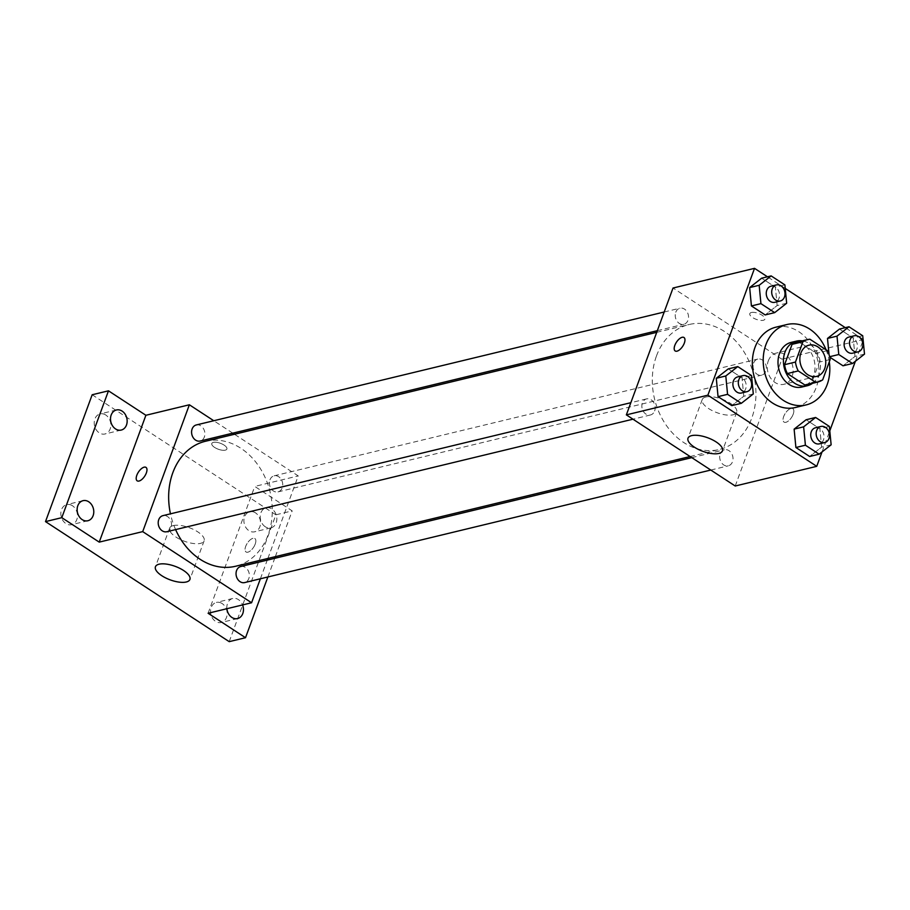 <?xml version="1.0" encoding="UTF-8"?>
<svg xmlns="http://www.w3.org/2000/svg" width="910" height="910" viewBox="0 0 910 910"><rect width="100%" height="100%" fill="white"/><g stroke="black" fill="none" stroke-linecap="round" stroke-linejoin="round"><path stroke-width="0.68" stroke-dasharray="4.55 3.41" d="M768.302 360.872A16.073 12.751 -103.6 0 1 776.435 353.034A16.073 12.751 -103.6 0 1 792.599 365.661A16.073 12.751 -103.6 0 1 783.976 384.282A16.073 12.751 -103.6 0 1 770.554 377.957A16.073 12.751 -103.6 0 1 768.302 360.872M827.372 350.634L816.497 353.251L799.048 341.853L809.911 339.225M796.819 342.194A21.817 17.313 -103.6 0 1 799.048 341.853M816.497 353.251A21.817 17.313 -103.6 0 1 819.296 362.135L830.159 359.507M807.056 384.611A21.817 17.313 -103.6 0 0 811.811 382.473L819.296 362.135M812.573 383.292A22.955 18.211 76.4 0 0 820.354 363.465A22.955 18.211 76.4 0 0 809.229 343.593A22.955 18.211 76.4 0 0 802.324 340.863M791.12 342.399A22.955 18.211 -103.6 0 1 803.803 344.901A22.955 18.211 -103.6 0 1 814.985 368.357A22.955 18.211 -103.6 0 1 801.892 387.034M811.811 382.473L822.674 379.845M826.053 349.77A41.325 32.783 -103.6 0 1 829.306 361.839M775.946 327.168A41.325 32.783 -103.6 0 1 817.51 359.643A41.325 32.783 -103.6 0 1 795.34 407.509M864.5 354.115L854.99 356.413L843.013 365.797L854.99 356.413L853.216 338.042L839.475 329.067L853.216 338.042L862.726 335.756M829.26 356.811L829.056 354.661L829.636 356.72M831.137 444.808L821.628 447.106L809.638 456.49L821.628 447.106L819.853 428.735L806.101 419.749L819.853 428.735L829.363 426.437M822.037 451.929L829.784 430.862M855.4 361.247L863.158 340.169M863.067 339.271L845.299 327.657M785.228 288.413L767.46 276.788M786.661 303.257L777.151 305.544L765.173 314.928L777.151 305.544L775.377 287.185L761.636 278.198L775.377 287.185L784.886 284.887M753.298 393.939L743.788 396.237L731.799 405.621L743.788 396.237L742.014 377.877L728.262 368.891L742.014 377.877L751.523 375.58M735.223 486.008L781.895 359.166L863.408 339.487M781.895 359.166L673.025 288.026M751.387 312.494A8.031 3.151 -159.8 0 0 749.806 313.609A8.031 3.151 -159.8 0 0 756.255 319.342A8.031 3.151 -159.8 0 0 764.889 319.16A8.031 3.151 -159.8 0 0 760.373 314.257A8.031 3.151 -159.8 0 0 751.387 312.494M656.497 355.901A64.28 51.006 -103.6 0 1 689.041 324.529A64.28 51.006 -103.6 0 1 753.696 375.057A64.28 51.006 -103.6 0 1 719.207 449.506A64.28 51.006 -103.6 0 1 665.529 424.219A64.28 51.006 -103.6 0 1 656.497 355.901M720.231 453.794A8.27 6.552 -103.6 0 1 724.417 449.767A8.27 6.552 -103.6 0 1 732.732 456.263A8.27 6.552 -103.6 0 1 728.296 465.829A8.27 6.552 -103.6 0 1 721.391 462.576A8.27 6.552 -103.6 0 1 720.231 453.794M753.605 363.101A8.27 6.552 -103.6 0 1 757.791 359.075A8.27 6.552 -103.6 0 1 766.095 365.57A8.27 6.552 -103.6 0 1 761.67 375.136A8.27 6.552 -103.6 0 1 754.765 371.894A8.27 6.552 -103.6 0 1 753.605 363.101M675.766 312.244A8.27 6.552 -103.6 0 1 679.952 308.206A8.27 6.552 -103.6 0 1 688.256 314.701A8.27 6.552 -103.6 0 1 683.831 324.278A8.27 6.552 -103.6 0 1 676.926 321.025A8.27 6.552 -103.6 0 1 675.766 312.244M654.643 410.933A8.27 6.552 76.4 0 0 653.482 402.152A8.27 6.552 76.4 0 0 646.578 398.899A8.27 6.552 76.4 0 0 642.141 408.476A8.27 6.552 76.4 0 0 650.457 414.971A8.27 6.552 76.4 0 0 654.643 410.933M793.202 414.221A8.031 3.742 -56.8 0 0 792.837 408.647A8.031 3.742 -56.8 0 0 785.319 413.322A8.031 3.742 -56.8 0 0 784.045 422.103A8.031 3.742 -56.8 0 0 793.202 414.221A8.031 3.742 -56.8 0 0 792.837 408.647A8.031 3.742 -56.8 0 0 785.307 413.322A8.031 3.742 -56.8 0 0 784.045 422.092A8.031 3.742 -56.8 0 0 793.19 414.221M683.979 337.508L683.979 337.508A8.031 3.742 123.2 0 1 682.716 346.289A8.031 3.742 123.2 0 1 675.186 350.964L675.186 350.964M705.841 397.022A18.371 7.2 20.2 0 1 726.373 401.048A18.371 7.2 20.2 0 1 736.69 412.253A18.371 7.2 20.2 0 1 716.966 412.674A18.371 7.2 20.2 0 1 702.213 399.57A18.371 7.2 20.2 0 1 705.841 397.022M751.387 312.505A8.031 3.151 -159.8 0 0 749.806 313.62A8.031 3.151 -159.8 0 0 756.255 319.353A8.031 3.151 -159.8 0 0 764.889 319.16A8.031 3.151 -159.8 0 0 760.373 314.268A8.031 3.151 -159.8 0 0 751.387 312.505M205.387 441.282A64.28 51.006 -103.6 0 1 270.043 491.81A64.28 51.006 -103.6 0 1 235.554 566.259M175.607 529.597A64.28 51.006 -103.6 0 1 170.454 513.832M166.803 531.724A8.27 6.552 76.4 0 0 170.989 527.686A8.27 6.552 76.4 0 0 169.829 518.905A8.27 6.552 76.4 0 0 162.924 515.651M269.952 479.854A8.27 6.552 -103.6 0 1 274.126 475.828A8.27 6.552 -103.6 0 1 282.441 482.323A8.27 6.552 -103.6 0 1 278.005 491.889A8.27 6.552 -103.6 0 1 271.112 488.647A8.27 6.552 -103.6 0 1 269.952 479.854M196.287 424.959A8.27 6.552 -103.6 0 1 204.602 431.454A8.27 6.552 -103.6 0 1 200.166 441.031M240.763 566.52A8.27 6.552 -103.6 0 1 249.078 573.016A8.27 6.552 -103.6 0 1 244.642 582.582M267.87 558.467L298.23 475.919L234.473 434.263M232.789 433.16L213.782 420.738M260.385 578.783L267.256 560.128M229.206 641.652L275.878 514.81L292.178 510.874L254.755 486.418L298.23 475.919M275.878 514.81L92.172 394.758M213.395 442.362A8.031 3.151 -159.8 0 0 211.802 443.477A8.031 3.151 -159.8 0 0 218.252 449.21A8.031 3.151 -159.8 0 0 226.886 449.028A8.031 3.151 -159.8 0 0 222.37 444.125A8.031 3.151 -159.8 0 0 213.395 442.362A8.031 3.151 -159.8 0 0 211.802 443.488A8.031 3.151 -159.8 0 0 218.252 449.221A8.031 3.151 -159.8 0 0 226.886 449.039A8.031 3.151 -159.8 0 0 222.37 444.137A8.031 3.151 -159.8 0 0 213.395 442.374M208.094 613.26L254.755 486.418M255.198 544.1A8.031 3.742 -56.8 0 0 254.845 538.515A8.031 3.742 -56.8 0 0 247.315 543.202A8.031 3.742 -56.8 0 0 246.053 551.972A8.031 3.742 -56.8 0 0 255.198 544.1A8.031 3.742 -56.8 0 0 254.834 538.515A8.031 3.742 -56.8 0 0 247.304 543.202A8.031 3.742 -56.8 0 0 246.041 551.972A8.031 3.742 -56.8 0 0 255.198 544.1M145.975 467.387L145.975 467.387A8.031 3.742 123.2 0 1 144.713 476.158A8.031 3.742 123.2 0 1 137.194 480.844A8.031 3.742 123.2 0 1 137.182 480.833L137.182 480.833M173.275 525.582A18.371 7.2 20.2 0 1 193.807 529.609A18.371 7.2 20.2 0 1 204.124 540.813A18.371 7.2 20.2 0 1 184.4 541.234A18.371 7.2 20.2 0 1 169.647 528.13A18.371 7.2 20.2 0 1 173.275 525.582M265.242 526.742A10.317 8.19 -103.6 0 1 260.214 516.197A10.317 8.19 -103.6 0 1 266.095 507.791A10.317 8.19 -103.6 0 1 276.481 515.913A10.317 8.19 -103.6 0 1 270.941 527.868A10.317 8.19 -103.6 0 1 265.242 526.742M226.897 608.722A10.317 8.19 -103.6 0 1 232.732 598.484A10.317 8.19 -103.6 0 1 242.583 604.934M267.858 576.986L274.729 558.319M275.332 556.658L292.178 510.874M222.131 603.546A10.317 8.19 76.4 0 0 216.432 602.42A10.317 8.19 76.4 0 0 210.54 610.815A10.317 8.19 76.4 0 0 215.568 621.371A10.317 8.19 76.4 0 0 221.267 622.486A10.317 8.19 76.4 0 0 227.159 614.091A10.317 8.19 76.4 0 0 222.131 603.546M72.436 505.733A10.317 8.19 76.4 0 0 66.737 504.606A10.317 8.19 76.4 0 0 60.856 513.001A10.317 8.19 76.4 0 0 65.884 523.557A10.317 8.19 76.4 0 0 71.583 524.672A10.317 8.19 76.4 0 0 77.464 516.277A10.317 8.19 76.4 0 0 72.436 505.733M105.81 415.04A10.317 8.19 76.4 0 0 100.111 413.913A10.317 8.19 76.4 0 0 94.219 422.32A10.317 8.19 76.4 0 0 99.247 432.864A10.317 8.19 76.4 0 0 104.946 433.99A10.317 8.19 76.4 0 0 110.838 425.584A10.317 8.19 76.4 0 0 105.81 415.04M255.494 512.853A10.317 8.19 76.4 0 0 249.795 511.727A10.317 8.19 76.4 0 0 243.914 520.133A10.317 8.19 76.4 0 0 248.942 530.678A10.317 8.19 76.4 0 0 254.641 531.804A10.317 8.19 76.4 0 0 260.522 523.398A10.317 8.19 76.4 0 0 255.494 512.853M737.601 376.922A8.27 6.552 -103.6 0 1 745.916 383.417A8.27 6.552 -103.6 0 1 741.479 392.995M743.788 396.237L742.014 377.877M815.44 427.791A8.27 6.552 -103.6 0 1 823.755 434.286A8.27 6.552 -103.6 0 1 819.318 443.852M821.628 447.106L819.853 428.735M770.975 286.229A8.27 6.552 -103.6 0 1 779.29 292.736A8.27 6.552 -103.6 0 1 774.854 302.302M777.151 305.544L775.377 287.185M848.814 337.098A8.27 6.552 -103.6 0 1 857.129 343.593A8.27 6.552 -103.6 0 1 852.693 353.171M854.99 356.413L853.216 338.042M809.035 345.163L776.435 353.034M816.577 376.41L783.976 384.282M702.213 399.57L688.005 438.199M736.69 412.253L722.483 450.882M690.11 456.536L719.207 449.506M656.724 332.332L689.041 324.529M646.578 398.899L630.835 402.698M650.457 414.971L632.962 419.191M278.005 491.889L761.67 375.136M274.126 475.828L757.791 359.075M657.338 330.671L683.831 324.278M664.198 312.005L679.952 308.206M710.801 470.049L728.296 465.829M691.805 457.639L724.417 449.767M169.647 528.13L155.439 566.759M204.124 540.813L189.917 579.442M266.095 507.791L249.795 511.727M270.941 527.868L254.641 531.804M116.412 409.978L100.111 413.913M121.257 430.055L104.946 433.99M83.037 500.671L66.737 504.606M87.883 520.736L71.583 524.672M232.732 598.484L216.432 602.42M237.578 618.561L221.267 622.486"/><path stroke-width="1.36" d="M800.902 353A16.073 12.751 -103.6 0 1 809.035 345.163A16.073 12.751 -103.6 0 1 825.199 357.789A16.073 12.751 -103.6 0 1 816.577 376.41A16.073 12.751 -103.6 0 1 803.166 370.086A16.073 12.751 -103.6 0 1 800.902 353M798.252 370.939L815.701 382.337A21.817 17.313 -103.6 0 0 817.931 381.995A21.817 17.313 -103.6 0 0 822.674 379.845L830.159 359.507A21.817 17.313 -103.6 0 0 827.372 350.634L809.911 339.225A21.817 17.313 -103.6 0 0 807.693 339.578A21.817 17.313 -103.6 0 0 802.938 341.716L795.465 362.055A21.817 17.313 -103.6 0 0 798.252 370.939L787.378 373.555L804.838 384.964L815.701 382.337M802.938 341.716L792.075 344.344L784.591 364.683L795.465 362.055M792.075 344.344A21.817 17.313 -103.6 0 1 796.819 342.194L807.693 339.578M817.931 381.995L807.056 384.611A21.817 17.313 -103.6 0 1 804.838 384.964M787.378 373.555A21.817 17.313 -103.6 0 1 784.591 364.683M802.324 340.863A22.955 18.211 76.4 0 0 796.557 341.091A22.955 18.211 76.4 0 0 784.238 367.685A22.955 18.211 76.4 0 0 807.329 385.726A22.955 18.211 76.4 0 0 812.573 383.292M807.329 385.726L801.892 387.034A22.955 18.211 -103.6 0 1 782.725 378.003A22.955 18.211 -103.6 0 1 779.495 353.603A22.955 18.211 -103.6 0 1 791.12 342.399L796.557 341.091M829.306 361.839A41.325 32.783 -103.6 0 1 806.203 404.893A41.325 32.783 -103.6 0 1 771.691 388.627A41.325 32.783 -103.6 0 1 765.89 344.708A41.325 32.783 -103.6 0 1 786.809 324.551A41.325 32.783 -103.6 0 1 826.053 349.77M806.203 404.893L795.34 407.509A41.325 32.783 -103.6 0 1 760.828 391.254A41.325 32.783 -103.6 0 1 755.016 347.336A41.325 32.783 -103.6 0 1 775.946 327.168L786.809 324.551M843.013 365.797L829.727 357.118L843.013 365.797L852.522 363.5L864.5 354.115L862.726 335.756L848.985 326.77L837.007 336.143L838.77 354.513L852.522 363.5M848.985 326.77L839.475 329.067L827.497 338.44L829.056 354.661L827.497 338.44L837.007 336.143M815.61 417.462L806.101 419.749L794.123 429.133L795.897 447.504L809.638 456.49L819.148 454.192L831.137 444.808L829.363 426.437L815.61 417.462L803.632 426.835L805.407 445.206L819.148 454.192M767.46 276.788L754.538 268.348L707.866 395.19L816.736 466.329L822.037 451.929M829.784 430.862L855.4 361.247M863.158 340.169L863.067 339.271M845.299 327.657L785.228 288.413M771.145 275.901L761.636 278.198L749.658 287.583L751.421 305.942L765.173 314.928L774.683 312.63L786.661 303.257L784.886 284.887L771.145 275.901L759.167 285.285L760.931 303.644L774.683 312.63M737.771 366.593L728.262 368.891L716.284 378.276L718.058 396.635L731.799 405.621L741.32 403.323L753.298 393.939L751.523 375.58L737.771 366.593L725.793 375.978L727.568 394.337L741.32 403.323M816.736 466.329L735.223 486.008L626.353 414.869L673.025 288.026L754.538 268.348M626.353 414.869L707.866 395.19M691.634 435.64A18.371 7.2 20.2 0 1 712.166 439.678A18.371 7.2 20.2 0 1 722.483 450.882A18.371 7.2 20.2 0 1 702.759 451.303A18.371 7.2 20.2 0 1 688.005 438.199A18.371 7.2 20.2 0 1 691.634 435.64M675.186 350.964A8.031 3.742 123.2 0 1 674.833 345.39A8.031 3.742 123.2 0 1 683.979 337.508A8.031 3.742 123.2 0 1 682.705 346.278A8.031 3.742 123.2 0 1 675.186 350.964A8.031 3.742 123.2 0 1 674.822 345.379A8.031 3.742 123.2 0 1 683.979 337.508M170.454 513.832A64.28 51.006 -103.6 0 1 172.843 472.654A64.28 51.006 -103.6 0 1 205.387 441.282L656.724 332.332M690.11 456.536L235.554 566.259A64.28 51.006 -103.6 0 1 175.607 529.597M630.835 402.698L162.924 515.651A8.27 6.552 76.4 0 0 158.488 525.229A8.27 6.552 76.4 0 0 166.803 531.724L632.962 419.191M657.338 330.671L200.166 441.031A8.27 6.552 -103.6 0 1 193.273 437.778A8.27 6.552 -103.6 0 1 192.112 428.997A8.27 6.552 -103.6 0 1 196.287 424.959L664.198 312.005M710.801 470.049L244.642 582.582A8.27 6.552 -103.6 0 1 237.737 579.329A8.27 6.552 -103.6 0 1 236.577 570.547A8.27 6.552 -103.6 0 1 240.763 566.52L691.805 457.639M234.473 434.263L232.789 433.16M213.782 420.738L189.371 404.779L142.699 531.622L251.569 602.761L260.385 578.783M267.256 560.128L267.87 558.467M61.8 517.665L45.5 521.601L92.172 394.758L108.472 390.822L61.8 517.665L99.224 542.121L142.699 531.622M189.371 404.779L145.896 415.278L108.472 390.822M45.5 521.601L229.206 641.652L245.518 637.717L267.858 576.986M251.569 602.761L208.094 613.26L245.518 637.717M159.068 564.2A18.371 7.2 20.2 0 1 179.6 568.238A18.371 7.2 20.2 0 1 189.917 579.442A18.371 7.2 20.2 0 1 170.193 579.863A18.371 7.2 20.2 0 1 155.439 566.759A18.371 7.2 20.2 0 1 159.068 564.2M145.896 415.278L99.224 542.121M137.182 480.833A8.031 3.742 123.2 0 1 136.83 475.259A8.031 3.742 123.2 0 1 145.975 467.376A8.031 3.742 123.2 0 1 144.713 476.158A8.031 3.742 123.2 0 1 137.182 480.833A8.031 3.742 123.2 0 1 136.83 475.259A8.031 3.742 123.2 0 1 145.975 467.387M242.583 604.934A10.317 8.19 -103.6 0 1 237.578 618.561A10.317 8.19 -103.6 0 1 231.879 617.435A10.317 8.19 -103.6 0 1 226.897 608.722M274.729 558.319L275.332 556.658M115.547 428.928A10.317 8.19 -103.6 0 1 110.519 418.384A10.317 8.19 -103.6 0 1 116.412 409.978A10.317 8.19 -103.6 0 1 126.797 418.099A10.317 8.19 -103.6 0 1 121.257 430.055A10.317 8.19 -103.6 0 1 115.547 428.928M82.184 519.621A10.317 8.19 -103.6 0 1 77.157 509.065A10.317 8.19 -103.6 0 1 83.037 500.671A10.317 8.19 -103.6 0 1 93.423 508.781A10.317 8.19 -103.6 0 1 87.883 520.736A10.317 8.19 -103.6 0 1 82.184 519.621M746.917 391.687L741.479 392.995A8.27 6.552 -103.6 0 1 734.586 389.742A8.27 6.552 -103.6 0 1 733.426 380.96A8.27 6.552 -103.6 0 1 737.601 376.922L743.038 375.614A8.27 6.552 -103.6 0 1 751.353 382.109A8.27 6.552 -103.6 0 1 746.917 391.687A8.27 6.552 -103.6 0 1 740.012 388.433A8.27 6.552 -103.6 0 1 738.852 379.652A8.27 6.552 -103.6 0 1 743.038 375.614M728.262 368.891L716.284 378.276L725.793 375.978M716.284 378.276L718.058 396.635L727.568 394.337M718.058 396.635L731.799 405.621M824.756 442.544L819.318 443.852A8.27 6.552 -103.6 0 1 812.425 440.611A8.27 6.552 -103.6 0 1 811.265 431.818A8.27 6.552 -103.6 0 1 815.44 427.791L820.877 426.483A8.27 6.552 -103.6 0 1 829.192 432.978A8.27 6.552 -103.6 0 1 824.756 442.544A8.27 6.552 -103.6 0 1 817.851 439.291A8.27 6.552 -103.6 0 1 816.691 430.51A8.27 6.552 -103.6 0 1 820.877 426.483M806.101 419.749L794.123 429.133L803.632 426.835M794.123 429.133L795.897 447.504L805.407 445.206M795.897 447.504L809.638 456.49M780.291 300.994L774.854 302.302A8.27 6.552 -103.6 0 1 767.949 299.049A8.27 6.552 -103.6 0 1 766.789 290.267A8.27 6.552 -103.6 0 1 770.975 286.229L776.412 284.921A8.27 6.552 -103.6 0 1 784.716 291.416A8.27 6.552 -103.6 0 1 780.291 300.994A8.27 6.552 -103.6 0 1 773.386 297.741A8.27 6.552 -103.6 0 1 772.226 288.959A8.27 6.552 -103.6 0 1 776.412 284.921M761.636 278.198L749.658 287.583L759.167 285.285M749.658 287.583L751.421 305.942L760.931 303.644M751.421 305.942L765.173 314.928M858.13 351.851L852.693 353.171A8.27 6.552 -103.6 0 1 845.788 349.918A8.27 6.552 -103.6 0 1 844.628 341.136A8.27 6.552 -103.6 0 1 848.814 337.098L854.251 335.79A8.27 6.552 -103.6 0 1 862.555 342.285A8.27 6.552 -103.6 0 1 858.13 351.851A8.27 6.552 -103.6 0 1 851.225 348.598A8.27 6.552 -103.6 0 1 850.065 339.817A8.27 6.552 -103.6 0 1 854.251 335.79M839.475 329.067L827.497 338.44M829.636 356.72L838.77 354.513"/></g></svg>
